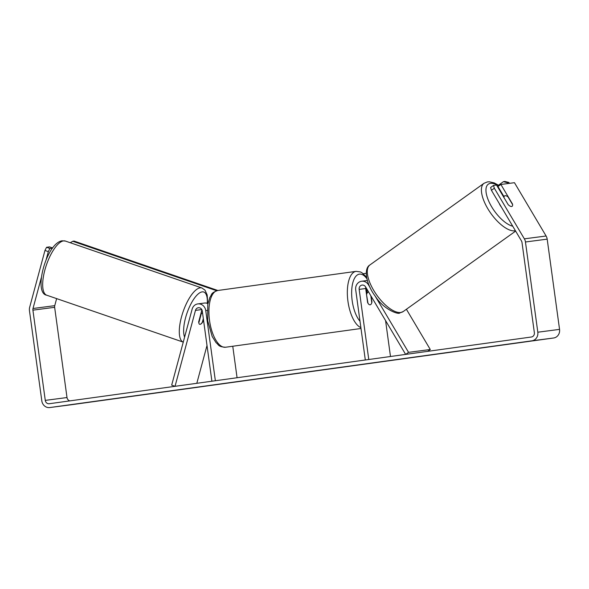 <?xml version="1.0" encoding="UTF-8"?>
<svg xmlns="http://www.w3.org/2000/svg" width="589" height="589" viewBox="0 0 589 589"><rect width="100%" height="100%" fill="white"/><g stroke="black" fill="none" stroke-linecap="round" stroke-linejoin="round"><path stroke-width="0.88" d="M202.211 310.661L201.99 311.485M195.474 310.388L175.036 386.318L171.679 385.14L192.117 309.203A7.723 6.987 82.6 0 1 197.83 303.909A7.723 6.987 82.6 0 1 205.752 310.609L215.36 380.737L211.9 381.216L202.292 311.088A3.858 3.49 82.6 0 0 198.331 307.738A3.858 3.49 82.6 0 0 195.474 310.388L201.777 309.564M197.83 303.909L204.354 303.063A7.723 6.987 82.6 0 1 207.917 303.622M232.758 346.244L237.072 377.733M208.138 302.591A7.723 6.987 -97.4 0 0 206.577 303.166M203.463 319.65L202.94 321.594A6.435 2.489 -70.6 0 1 200.113 324.325A6.435 2.275 -71 0 1 199.664 324.296A6.435 2.275 -71 0 1 198.824 322.875L201.173 314.143A6.435 2.275 -71 0 1 202.498 312.568M196.814 383.306L207.004 345.471M198.596 322.161L201.917 309.829M202.94 321.594L202.557 321.461M370.128 287.609L368.456 284.796A7.723 6.987 -97.4 0 0 361.631 281.24A7.723 6.987 -97.4 0 0 355.704 289.854L365.313 359.982L368.773 359.504L359.165 289.376A3.858 3.49 -97.4 0 1 362.132 285.069A3.858 3.49 -97.4 0 1 365.541 286.843L405.637 354.401L408.552 352.355L375.031 295.869M408.552 352.355L430.287 349.513L406.403 309.269M367.094 292.247L366.601 288.632M385.567 320.585L390.485 356.5M365.725 287.152A3.858 3.49 -97.4 0 0 365.688 288.522L367.61 302.547A6.435 2.739 82.1 0 0 370.142 304.815A6.435 2.739 82.1 0 0 371.953 301.98L371.188 296.355M427.673 351.353L430.287 349.513M501.423 207.151A6.435 2.687 -125.6 0 1 499.266 203.514M503.97 197.573A6.435 2.687 -125.6 0 1 504.559 195.901A6.435 2.687 -125.6 0 1 505.075 195.695A6.435 2.687 -125.6 0 1 508.02 196.917L512.636 204.685A6.435 2.687 -125.6 0 1 512.54 205.627A6.435 2.474 -125.1 0 1 512.091 206.334A6.435 2.474 -125.1 0 1 508.152 204.619L496.534 185.034L493.508 185.432L494.34 188.252L491.425 190.306L490.6 187.479L493.508 185.432M41.274 277.787L33.013 308.496A3.858 3.49 -97.4 0 0 32.91 310.153L45.272 400.38A3.858 3.49 -97.4 0 0 49.233 403.73A3.858 3.49 -97.4 0 0 49.255 403.73L531.418 336.996A3.858 3.49 -97.4 0 0 534.356 332.689L521.994 242.462A3.858 3.49 -97.4 0 0 521.449 240.894L491.425 190.306M515.397 343.21L501.018 345.169L515.397 343.21M98.783 400.888L88.063 402.324L98.783 400.888M44.963 250.45L46.568 247.292L49.925 248.47L48.32 251.636L44.963 250.45L29.656 307.311A7.723 6.987 -97.4 0 0 29.45 310.631L41.812 400.859A7.723 6.987 -97.4 0 0 49.734 407.559A7.723 6.987 -97.4 0 0 49.778 407.551L531.941 340.817A7.723 6.987 -97.4 0 0 537.816 332.211L525.454 241.983A7.723 6.987 -97.4 0 0 524.365 238.839L494.34 188.252M71.416 404.731A7.723 6.987 -97.4 0 0 71.468 404.724A7.723 6.987 -97.4 0 0 71.512 404.717L553.675 337.983A7.723 6.987 -97.4 0 0 559.55 329.376L547.188 239.149A7.723 6.987 -97.4 0 0 546.099 236.005L514.462 182.693L500.878 184.467L512.504 204.052A6.435 2.474 -125.1 0 1 512.592 204.611M56.64 298.616L54.748 305.654A3.858 3.49 -97.4 0 0 54.644 307.318L67.006 397.546A3.858 3.49 -97.4 0 0 69.951 400.866M48.32 251.636L46.075 259.963M503.838 196.417L497.963 186.522L500.878 184.467M49.925 248.47L52.531 248.131M46.568 247.292L49.586 246.894L52.642 247.976M370.827 295.744L371.784 302.746A6.435 2.739 -97.9 0 1 370.142 304.815A6.435 2.739 -97.9 0 1 367.978 303.239L366.461 294.176M366.733 294.139A6.435 2.739 -97.9 0 1 368.375 292.07A6.435 2.739 -97.9 0 1 368.64 292.063M363.347 273.701L366.233 273.303M507.917 183.547L507.409 182.7L508.859 182.457L504.861 181.441L503.418 181.677L498.53 185.174M509.389 183.356L508.859 182.457M503.418 181.677L507.409 182.7M201.173 314.143L200.79 314.011M203.323 318.612L202.336 322.279A6.435 2.275 -71 0 1 200.113 324.325M216.649 290.73L72.793 241.284L74.045 241.07L217.842 290.487M72.793 241.284L70.238 242.727M205.752 310.609L207.159 310.425M368.456 284.796L368.839 284.745M359.165 289.376L365.688 288.522M515.64 231.102L403.237 311.529A28.633 11.957 -125.6 0 1 400.947 312.45A28.633 11.957 -125.6 0 1 375.215 292.807A28.633 11.957 -125.6 0 1 369.914 264.954L484.033 183.289A28.633 11.957 54.4 0 0 489.334 211.149A28.633 11.957 54.4 0 0 515.066 230.792A28.633 11.957 54.4 0 0 515.419 230.726M512.732 226.198A25.415 10.617 -125.6 0 1 490.195 204.177A25.415 10.617 -125.6 0 1 490.32 183.385A25.415 10.617 -125.6 0 1 498.787 185.94M49.778 407.551L71.512 404.717M531.941 340.817L553.675 337.983M524.365 238.839L546.099 236.005M45.272 400.38L67.006 397.546M32.91 310.153L54.644 307.318M33.013 308.496L54.748 305.654M537.816 332.211L559.55 329.376M525.454 241.983L547.188 239.149M217.687 290.51A28.633 12.192 82.1 0 0 209.522 320.453A28.633 12.192 82.1 0 0 225.535 347.245C217.599 346.671 219.056 344.845 216.067 342.68L212.173 336.459L207.689 320.718L207.755 304.52L209.809 297.474C212.099 294.581 210.207 293.219 217.687 290.51L356.102 271.352L360.431 271.941L361.874 272.67L366.572 277.183M360.88 327.631A28.633 12.192 -97.9 0 1 347.944 301.296A28.633 12.192 -97.9 0 1 356.102 271.352M366.881 278.715A25.415 10.823 82.1 0 0 355.138 277.257A25.415 10.823 82.1 0 0 352.185 300.721A25.415 10.823 82.1 0 0 360.012 321.255M63.362 240.908A28.633 10.123 109 0 0 45.618 267.428A28.633 10.123 109 0 0 46.73 295.207C33.19 293.337 46.067 243.588 62 240.798L65.342 241.048A28.633 10.123 109 0 0 63.362 240.908M183.253 342.128A28.633 10.123 -71 0 1 182.266 314.261A28.633 10.123 -71 0 1 199.973 287.866A28.633 10.123 -71 0 1 201.953 287.999L65.342 241.048M207.321 302.834A25.415 8.99 109 0 0 201.998 291.901A25.415 8.99 109 0 0 187.876 310.705A25.415 8.99 109 0 0 184.6 337.129M367.345 280.497L361.631 281.24M499.222 185.631L494.237 182.914L489.282 181.795L487.412 181.913L484.033 183.289M403.237 311.529L399.857 312.906C398.753 314.924 383.711 309.623 375.451 296.466C366.027 284.148 363.413 268.591 369.914 264.954M503.448 196.697L504.559 195.901M71.468 404.724L49.734 407.559M366.218 292.365L368.375 292.07M360.998 328.493L225.535 347.245M183.341 342.157L46.73 295.207M202.366 311.618L201.512 311.323M207.645 302.724L207.181 294.964L205.001 290.156L201.953 287.999"/></g></svg>
